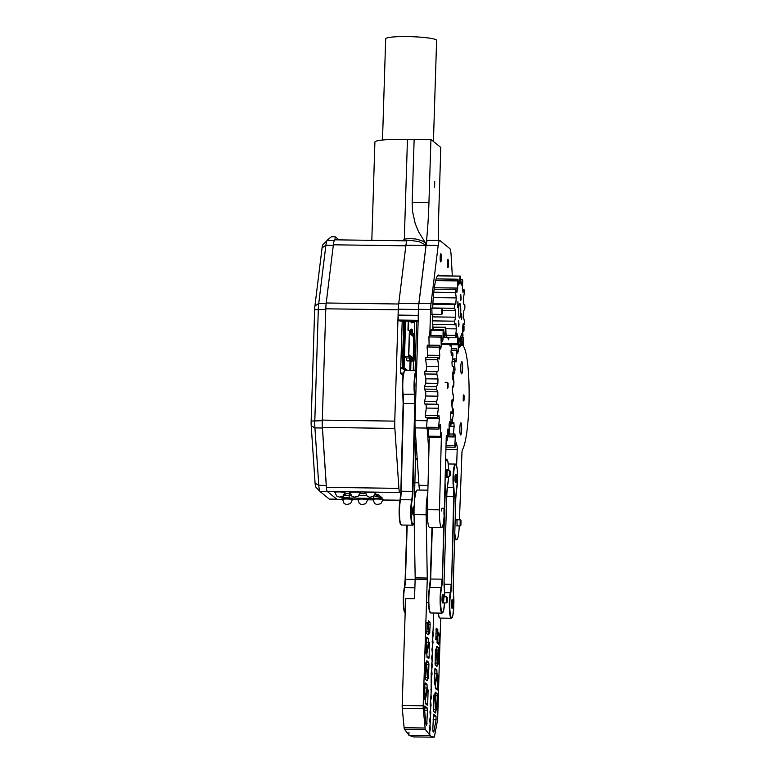<?xml version="1.0" encoding="UTF-8"?>
<svg xmlns="http://www.w3.org/2000/svg" width="776" height="776" viewBox="0 0 776 776"><rect width="100%" height="100%" fill="white"/><g stroke="black" fill="none" stroke-linecap="round" stroke-linejoin="round"><path stroke-width="1.16" d="M462.991 324.94L464.193 324.834A34.648 5.151 90.8 0 0 464.436 321.39L463.563 317.374A27.509 4.084 90.8 0 0 463.776 310.875L464.853 308.509A34.648 5.151 90.8 0 0 464.843 304.852L463.738 303.872M463.747 304.211A27.509 4.084 90.8 0 0 463.485 298.081L464.329 292.707A34.648 5.151 90.8 0 0 464.058 289.661L462.603 289.642M458.519 283.415L459.576 283.434L459.906 276.149A34.648 5.151 90.8 0 1 460.178 276.101A34.648 5.151 90.8 0 1 460.449 276.159L460.575 283.453A27.509 4.084 90.8 0 1 461.497 285.035L462.283 279.302A34.648 5.151 90.8 0 1 462.738 281.028L462.331 288.177A27.509 4.084 90.8 0 1 463 292.542L464.058 289.661M462.283 279.302L460.585 279.282M459.906 276.149L437.528 275.829M459.576 283.434A27.509 4.084 90.8 0 0 458.606 284.976L457.985 279.214L436.16 278.904M457.985 279.214A34.648 5.151 90.8 0 0 457.481 280.912L435.675 280.611M457.481 280.912L457.685 288.08L434.327 287.75M457.685 288.08A27.509 4.084 90.8 0 0 456.889 292.406L455.91 289.487L434.133 289.186M455.91 289.487A34.648 5.151 90.8 0 0 455.56 292.513L433.774 292.212M455.56 292.513L456.249 297.916L433.27 297.596M459.014 324.872L458.577 326.657L458.665 320.546L459.014 324.872M461.924 317.869L461.487 319.644L461.565 313.533L461.924 317.869M458.238 305.957L457.791 307.742L457.879 301.621L458.238 305.957M461.138 298.954L460.701 300.729L460.789 294.618L461.138 298.954M464.193 324.834L463.117 323.65A27.509 4.084 90.8 0 1 462.486 329.024L462.952 335.494A34.648 5.151 90.8 0 1 462.506 337.929L460.818 337.909M456.249 297.916A27.509 4.084 90.8 0 0 455.813 304.037L454.707 304.638L432.863 304.328M432.911 303.406L455.813 304.037M454.707 304.638A34.648 5.151 90.8 0 0 454.59 308.295L432.727 307.985M432.668 320.876L454.639 321.186L455.628 317.2A27.509 4.084 90.8 0 1 455.599 310.701L442.766 310.516L455.599 310.701L454.59 308.295M455.628 317.2L432.61 316.88M454.639 321.186A34.648 5.151 90.8 0 0 454.785 324.63L432.765 324.329M446.103 335.203L455.725 335.339L456.366 328.888A27.509 4.084 90.8 0 1 455.89 323.485L455.075 324.785L432.775 324.475M456.366 328.888L445.841 328.743M455.725 335.339A34.648 5.151 90.8 0 0 456.104 337.793L442.97 337.608M441.127 343.632L457.724 343.865L457.869 336.425A27.509 4.084 90.8 0 1 457.045 333.36L456.104 337.793M457.869 336.425L456.54 336.406M457.724 343.865A34.648 5.151 90.8 0 0 458.238 344.757L441.156 344.515M450.487 344.66L460.168 344.796L459.79 338.074A27.509 4.084 90.8 0 1 459.305 338.258A27.509 4.084 90.8 0 1 458.81 338.045L458.238 344.757M460.168 344.796A34.648 5.151 90.8 0 0 460.711 343.923L460.779 336.483A27.509 4.084 90.8 0 0 461.681 333.457L462.506 337.929M458.858 306.578A7.285 1.086 -89.2 0 1 459.79 303.464A7.285 1.086 -89.2 0 1 460.769 310.759A7.285 1.086 -89.2 0 1 459.586 318.024A7.285 1.086 -89.2 0 1 458.684 314.105A7.285 1.086 -89.2 0 1 458.858 306.578M444.347 508.6L446.278 435.491L446.84 441.03A58.084 8.623 90.8 0 0 447.199 440.283L447.354 430.816A49.276 7.323 90.8 0 0 447.965 428.944L448.984 434.88A58.084 8.623 90.8 0 0 449.314 433.541L449.091 424.365A49.276 7.323 90.8 0 0 449.634 421.533L450.866 425.355A58.084 8.623 90.8 0 0 451.137 423.521L450.565 415.257A49.276 7.323 90.8 0 0 450.992 411.649L452.36 413.104A58.084 8.623 90.8 0 0 452.563 410.892L451.671 404.102A49.276 7.323 90.8 0 0 451.952 399.97L453.368 398.951A58.084 8.623 90.8 0 0 453.475 396.526L452.34 391.676A49.276 7.323 90.8 0 0 452.447 387.292L453.805 383.877A58.084 8.623 90.8 0 0 453.824 381.394L452.505 378.814A49.276 7.323 90.8 0 0 452.456 374.478L453.669 368.901A58.084 8.623 90.8 0 0 453.582 366.534L452.185 366.388A49.276 7.323 90.8 0 0 451.962 362.411L452.941 355.039A58.084 8.623 90.8 0 0 452.767 352.944L451.38 355.262A49.276 7.323 90.8 0 0 451.001 351.897L451.603 344.67M453.582 366.534L452.185 366.388M450.497 344.641L450.148 346.183A49.276 7.323 90.8 0 0 449.847 344.641M448.868 337.686L448.576 339.772A49.276 7.323 90.8 0 0 447.985 338.278L447.995 337.676M446.879 335.213L446.772 336.464A49.276 7.323 90.8 0 0 446.132 336.095L445.744 327.268A58.084 8.623 90.8 0 0 445.375 327.385L444.861 336.483A49.276 7.323 90.8 0 0 444.212 337.259L443.484 329.625A58.084 8.623 90.8 0 0 443.125 330.372L442.97 339.839A49.276 7.323 90.8 0 0 442.359 341.712L441.34 335.775A58.084 8.623 90.8 0 0 441.01 337.114L441.234 346.29A49.276 7.323 90.8 0 0 440.69 349.122L439.459 345.301A58.084 8.623 90.8 0 0 439.187 347.134L439.759 355.398A49.276 7.323 90.8 0 0 439.332 359.016L437.965 357.552A58.084 8.623 90.8 0 0 437.771 359.763L438.653 366.553A49.276 7.323 90.8 0 0 438.372 370.695L436.966 371.704A58.084 8.623 90.8 0 0 436.849 374.129L437.994 378.979A49.276 7.323 90.8 0 0 437.877 383.363L436.519 386.778A58.084 8.623 90.8 0 0 436.5 389.261L437.819 391.841A49.276 7.323 90.8 0 0 437.877 396.177L436.665 401.755A58.084 8.623 90.8 0 0 436.743 404.131L438.149 404.267A49.276 7.323 90.8 0 0 438.372 408.244L437.383 415.616A58.084 8.623 90.8 0 0 437.557 417.711L438.954 415.393A49.276 7.323 90.8 0 0 439.323 418.759L438.634 427.411A58.084 8.623 90.8 0 0 438.886 429.079L440.176 424.472A49.276 7.323 90.8 0 0 440.681 426.984L440.341 436.335A58.084 8.623 90.8 0 0 440.652 437.48L441.486 432.814L439.459 509.842A16.306 2.425 90.8 0 0 441.622 527.525A16.306 2.425 90.8 0 0 444.192 514.207M437.965 357.552L425.878 357.387A58.084 8.623 90.8 0 0 425.675 359.598L426.558 366.379A49.276 7.323 90.8 0 0 426.286 370.521L424.87 371.539A58.084 8.623 90.8 0 0 424.763 373.964L425.898 378.814A49.276 7.323 90.8 0 0 425.781 383.199L424.423 386.613A58.084 8.623 90.8 0 0 424.404 389.096L425.723 391.676A49.276 7.323 90.8 0 0 425.781 396.012L424.569 401.59A58.084 8.623 90.8 0 0 424.647 403.957L438.149 404.267M441.399 510.967L442.01 508.27M429.274 437.315L427.363 509.677A16.306 2.425 90.8 0 0 429.535 527.35L441.622 527.525M428.478 428.934L428.245 436.17A58.084 8.623 90.8 0 0 428.556 437.305L440.652 437.48M427.11 417.566A49.276 7.323 90.8 0 0 427.236 418.584L426.548 427.236A58.084 8.623 90.8 0 0 426.8 428.915L438.886 429.079M426.063 404.383A49.276 7.323 90.8 0 0 426.276 408.079L425.296 415.441A58.084 8.623 90.8 0 0 425.461 417.536L437.557 417.711M424.647 403.957L426.053 404.092M439.459 345.301L427.372 345.136A58.084 8.623 90.8 0 0 427.091 346.969L427.663 355.233A49.276 7.323 90.8 0 0 427.401 357.406M441.34 335.775L429.254 335.601A58.084 8.623 90.8 0 0 428.924 336.949L429.138 346.115M443.484 329.625L431.398 329.451A58.084 8.623 90.8 0 0 431.029 330.207L430.893 335.63M445.744 327.268L433.648 327.103A58.084 8.623 90.8 0 0 433.28 327.21L433.115 329.48M452.767 352.944L451.128 352.925M445.375 327.385L433.28 327.21M444.861 336.483L444.153 336.474M443.125 330.372L431.029 330.207M442.97 339.839L442.087 339.83M441.01 337.114L428.924 336.949M441.234 346.29L439.866 346.271M439.187 347.134L427.091 346.969M439.759 355.398L427.663 355.233M437.771 359.763L425.675 359.598M438.653 366.553L426.558 366.379M436.966 371.704L424.87 371.539M436.849 374.129L424.763 373.964M437.994 378.979L425.898 378.814M437.877 383.363L425.781 383.199M436.519 386.778L424.423 386.613M436.5 389.261L424.404 389.096M437.819 391.841L425.723 391.676M437.877 396.177L425.781 396.012M436.665 401.755L424.569 401.59M438.372 408.244L426.276 408.079M437.383 415.616L425.296 415.441M439.323 418.759L427.236 418.584M438.634 427.411L426.548 427.236M440.681 426.984L439.585 426.975M440.341 436.335L428.245 436.17M446.84 441.03L446.132 441.02M448.984 434.88L447.335 434.861M450.866 425.355L449.139 425.335M452.36 413.104L450.827 413.075M461.148 337.492L461.691 345.359A52.768 7.838 -89.2 0 1 461.962 345.339A52.768 7.838 -89.2 0 1 462.36 345.407L463.146 337.628A61.139 9.079 -89.2 0 1 463.505 337.977L463.718 346.726A52.632 7.818 -89.2 0 1 464.339 347.929A52.991 7.867 -89.2 0 1 469.063 400.135A52.991 7.867 -89.2 0 1 462.428 449.711A4.074 0.601 90.8 0 0 461.933 453.038L459.45 519.794M459.421 344.786L459.635 347.609A52.768 7.838 -89.2 0 1 460.294 346.494L460.313 344.602M456.608 465.784L457.209 449.585A4.074 0.601 90.8 0 0 456.948 445.337A52.991 7.867 -89.2 0 1 456.327 442.756L455.095 447.219A61.139 9.079 -89.2 0 1 454.823 445.657L455.308 436.975A52.875 7.857 -89.2 0 1 454.881 433.774L453.553 436.054A61.139 9.079 -89.2 0 1 453.359 434.026L454.154 426.276A52.778 7.838 -89.2 0 1 453.873 422.377L453.262 423.124L452.534 422.319A61.139 9.079 -89.2 0 1 452.427 419.971L453.475 413.676A52.768 7.838 -89.2 0 1 453.368 409.34L452.107 406.944A61.139 9.079 -89.2 0 1 452.098 404.441L453.329 400.028A52.768 7.838 -89.2 0 1 453.397 395.547L452.301 390.988A61.139 9.079 -89.2 0 1 452.389 388.485L453.717 386.264A52.768 7.838 -89.2 0 1 453.96 381.947L453.106 375.526A61.139 9.079 -89.2 0 1 453.281 373.207L453.999 372.49L454.62 373.324A52.768 7.838 -89.2 0 1 455.017 369.463L454.455 361.626A61.139 9.079 -89.2 0 1 454.717 359.637L455.978 362.082A52.768 7.838 -89.2 0 1 456.492 358.949L456.278 350.219A61.139 9.079 -89.2 0 1 456.598 348.696L457.685 353.313A52.768 7.838 -89.2 0 1 458.296 351.111L458.296 344.767M453.009 386.167L453.717 386.264M453.368 409.34L452.408 409.389M453.62 436.054L447.325 435.966L453.62 436.054M459.256 525.905A16.306 2.425 -89.2 0 1 456.666 539.698A16.306 2.425 -89.2 0 1 454.794 532.86M461.662 428.944A6.111 0.912 -89.2 0 1 460.672 434.996A6.111 0.912 -89.2 0 1 459.848 428.866A6.111 0.912 -89.2 0 1 460.837 422.774A6.111 0.912 -89.2 0 1 461.662 428.944M457.122 525.876L456.938 520.337M462.593 367.814A6.111 0.912 -89.2 0 1 461.604 373.867A6.111 0.912 -89.2 0 1 460.779 367.737A6.111 0.912 -89.2 0 1 461.769 361.635A6.111 0.912 -89.2 0 1 462.593 367.814M445.967 447.083L455.095 447.219M446.006 445.531L454.823 445.657M447.306 436.859L455.308 436.975M449.207 433.968L453.359 434.026M449.168 426.208L454.154 426.276M451.079 422.299L452.534 422.319M450.953 419.952L452.427 419.971M450.769 413.637L453.475 413.676M451.952 400.009L453.329 400.028M452.476 375.516L453.106 375.526M452.786 373.198L453.281 373.207M453.572 369.444L455.017 369.463M452.088 361.587L454.455 361.626M452.389 359.598L454.717 359.637M452.486 358.89L456.492 358.949M451.166 350.141L456.278 350.219M451.302 348.628L456.598 348.696M457.374 351.101L458.296 351.111M459.567 346.484L460.294 346.494M462.564 337.618L463.146 337.628M408.826 354.661L412.939 357.998L413.307 356.213L413.608 336.745L409.495 333.408M408.816 355.049L412.512 357.988M409.418 330.363L408.535 356.611L414.035 361.073L414.801 334.718L412.56 332.904L412.153 329.48L411.668 332.176L409.418 330.363M414.597 336.105L413.86 359.375L408.806 355.282L409.534 332.012L414.597 336.105L413.589 336.095L413.569 336.716M412.88 358.58L412.9 358.008M409.515 332.788L413.589 336.095M414.035 361.073L409.903 360.937M409.291 358.027A12.232 1.814 90.8 0 0 410.426 360.937A12.232 1.814 90.8 0 0 411.261 359.627L409.291 358.027L406.265 357.988A12.232 1.814 90.8 0 0 407.4 360.898L410.426 360.937M408.535 356.611L404.509 356.562L406.265 357.988M404.509 356.562L405.615 321.167M405.538 321.167L404.083 367.63L403.074 367.611L406.769 370.608M404.083 367.63L407.778 370.618M404.538 321.148L403.074 367.611M409.776 370.647L410.087 361.024M416.382 446.51L415.82 446.51M417.197 458.674L415.509 458.645M431.999 314.27L431.863 308.528M452.321 275.994L451.137 255.42A12.232 1.814 90.8 0 0 449.808 248.582L439.934 240.57A12.232 1.814 90.8 0 0 439.72 240.482L427.634 240.317A12.232 1.814 90.8 0 0 426.102 245.294L418.933 303.484A12.232 1.814 90.8 0 0 418.516 309.285L415.014 420.592A12.232 1.814 90.8 0 0 415.121 427.896L418.991 485.301A12.232 1.814 90.8 0 0 419.622 490.054M439.72 240.482A12.232 1.814 90.8 0 0 438.188 245.468L431.029 303.659A12.232 1.814 90.8 0 0 430.602 309.459L429.788 335.61M427.188 418.206L427.149 419.457M427.275 428.924L428.866 452.583M439.75 275.82A37.102 5.51 90.8 0 0 439.303 275.325A37.102 5.51 90.8 0 0 438.663 275.063A37.102 5.51 90.8 0 0 432.717 308.169M432.61 314.28A37.102 5.51 90.8 0 0 433.027 329.48M440.894 253.8A4.074 0.601 90.8 0 0 440.826 253.771A4.074 0.601 90.8 0 0 440.157 257.836A4.074 0.601 90.8 0 0 440.71 261.919A4.074 0.601 90.8 0 0 441.369 258.088A4.074 0.601 90.8 0 0 440.894 253.8M448.024 259.582A4.074 0.601 90.8 0 0 447.956 259.553A4.074 0.601 90.8 0 0 447.296 263.627A4.074 0.601 90.8 0 0 447.839 267.71A4.074 0.601 90.8 0 0 448.499 263.879A4.074 0.601 90.8 0 0 448.024 259.582M431.136 692.735L431.194 672.792L431.902 669.426L431.437 664.954L432.145 661.559L431.679 657.127L432.387 653.702L431.931 649.289L432.63 645.836L432.174 641.451L432.872 638.027L432.426 633.614L433.115 630.219L433.639 613.011M431.126 692.987L430.205 704.133L430.69 708.595L429.962 711.97L430.447 716.413L429.71 719.798L430.205 724.241L429.467 727.636L429.855 735.134L425.461 729.605A4.074 0.601 -89.2 0 1 425.112 728.024L423.25 708.701A4.074 0.601 -89.2 0 1 423.182 705.782L402.181 705.481L405.625 598.674L414.529 598.8L415.16 579.206L427.256 579.381L423.182 705.782M427.256 579.381A4.074 0.601 90.8 0 0 427.266 578.033L426.15 514.789A20.38 3.026 -89.2 0 1 427.799 493.303M427.266 578.033L415.179 577.858L414.054 514.614A20.38 3.026 -89.2 0 1 417.362 490.025L427.877 490.17M415.179 577.858A4.074 0.601 -89.2 0 1 415.16 579.206M425.461 729.605L404.461 729.314A4.074 0.601 -89.2 0 1 404.112 727.723L402.259 708.41A4.074 0.601 -89.2 0 1 402.181 705.481M404.461 729.314L408.913 734.853M424.627 710.234L427.479 710.273L426.703 725.347L425.908 724.037L424.54 709.293L424.831 706.063L427.246 708.013L424.501 707.974M427.479 710.273L427.246 708.013M424.734 687.963L427.13 687.992L424.714 699.38L424.841 684.674L425.17 682.87L427.023 684.374L424.86 684.335M427.13 687.992L427.023 684.374M427.275 690.242L428.11 690.262L427.702 703.434L425.296 703.395M428.11 690.262L427.654 688.419L425.296 700.02L425.403 703.648L427.372 705.229L427.702 703.434M427.46 677.545L427.178 680.843L425.316 679.349L425.791 662.859L427.46 677.545L425.073 677.506M426.587 664.489L428.924 664.518L428.527 676.944L427.877 676.934M428.924 664.518L428.691 662.248L426.519 662.219M428.527 676.944L428.207 678.738L427.974 677.962L426.538 664.052L426.829 660.754L428.691 662.248M429.157 656.923L428.837 658.727L426.975 657.233L426.868 653.605L429.283 642.218L429.157 656.923L426.849 656.894M428.158 624.292L430.185 624.311L429.613 633.798L428.168 624.331L428.42 620.829L429.952 622.051L428.129 622.022M426.567 637.125L428.468 638.609L426.296 638.58M426.635 637.125L425.975 653.179M426.868 622.4L428.536 631.305L426.519 631.276M427.285 622.41L426.751 633.585L428.274 634.807L428.536 631.305M430.185 624.311L429.952 622.051M426.179 642.198L428.565 642.237L426.354 653.179M428.565 642.237L428.468 638.609M443.028 598.403A4.074 0.601 90.8 0 0 443.562 602.962L442.592 602.952A4.074 0.601 -89.2 0 1 442.048 598.393A4.074 0.601 -89.2 0 1 442.708 594.794L443.678 594.814A4.074 0.601 90.8 0 0 443.028 598.403M444.163 596.793A4.074 0.601 90.8 0 0 443.678 594.814M443.571 601.943L443.979 596.793M448.062 470.392A4.074 0.601 90.8 0 0 447.684 469.412A4.074 0.601 90.8 0 0 447.034 473.001A4.074 0.601 90.8 0 0 447.568 477.56A4.074 0.601 90.8 0 0 447.995 476.503M447.568 477.56L446.598 477.55A4.074 0.601 -89.2 0 1 446.064 472.991A4.074 0.601 -89.2 0 1 446.714 469.393L447.684 469.412M452.224 603.592A4.074 0.601 90.8 0 0 452.767 608.083L451.797 608.064A4.074 0.601 -89.2 0 1 451.254 603.582A4.074 0.601 -89.2 0 1 451.904 599.916L452.883 599.926A4.074 0.601 90.8 0 0 452.224 603.592M453.378 601.972A4.074 0.601 90.8 0 0 452.883 599.926M452.777 607.065L452.864 600.944L453.271 604.32M455.91 477.938A4.074 0.601 90.8 0 0 456.453 482.43A4.074 0.601 90.8 0 0 457.113 478.365A4.074 0.601 90.8 0 0 456.569 474.272A4.074 0.601 90.8 0 0 455.91 477.938M456.453 482.43L455.483 482.41A4.074 0.601 -89.2 0 1 454.94 477.929A4.074 0.601 -89.2 0 1 455.59 474.262L456.569 474.272M456.957 478.676L456.463 481.411L456.55 475.3L456.957 478.676M414.132 507.048A4.074 0.601 90.8 0 0 413.666 510.618A4.074 0.601 90.8 0 0 414.064 514.895M414.064 515.012L413.23 515.002A4.074 0.601 -89.2 0 1 412.696 510.598A4.074 0.601 -89.2 0 1 413.346 506.844L414.141 506.864M416.052 387.496A4.074 0.601 -89.2 0 1 415.975 384.692A4.074 0.601 -89.2 0 1 416.237 381.84M429.594 728.877L430.34 728.897L429.846 731.332M429.962 725.201L430.34 728.897M429.846 721.049L430.593 721.059L430.098 723.494M430.205 717.363L430.593 721.059M430.088 713.212L430.835 713.222L430.34 715.656M430.457 709.526L430.835 713.222M430.331 705.374L431.078 705.384L430.583 707.828M430.699 701.698L431.078 705.384M430.583 697.546L431.33 697.556L430.835 699.991M430.942 693.86L431.33 697.556M430.825 689.709L431.572 689.718L431.078 692.153M431.194 686.023L431.572 689.718M431.078 681.871L431.815 681.881L431.33 684.316M431.437 678.195L431.815 681.881M431.32 674.034L432.067 674.043L431.572 676.488M431.689 670.357L432.067 674.043M431.563 666.206L432.31 666.215L431.815 668.65M431.931 662.52L432.31 666.215M431.815 658.368L432.562 658.378L432.067 660.812M432.174 654.682L432.562 658.378M432.057 650.53L432.804 650.54L432.31 652.975M432.426 646.854L432.804 650.54M432.3 642.693L433.047 642.703L432.552 645.147M432.552 634.865L433.299 634.875L432.804 637.309M432.911 631.179L433.299 634.875M432.668 639.017L433.047 642.703M413.492 736.909A4.074 0.601 -89.2 0 1 413.462 736.909A4.074 0.601 -89.2 0 1 413.433 736.909L408.894 735.318L408.991 732.107M436.616 646.311L437.81 663.509L438.033 664.285L438.362 662.491L437.703 662.481M436.219 628.23L435.811 639.696M436.296 628.23L437.78 629.443L435.966 629.414M435.831 633.197L437.848 633.216L437.78 629.443M437.848 633.216L436.122 639.696M438.275 634.768L439.226 634.787L438.799 632.779L437.072 639.259L437.14 643.042L438.663 644.264L438.993 642.47L436.966 642.441M439.226 634.787L438.993 642.47M436.694 646.311L438.518 647.795L436.345 647.766M436.413 650.026L438.75 650.055L438.518 647.795M438.75 650.055L438.362 662.491M435.375 649.173L435.142 664.887L437.004 666.38L437.286 663.082L434.899 663.053M435.85 649.173L437.286 663.082M434.958 668.427L434.366 684.481M435.026 668.427L436.859 669.911L434.686 669.882M434.57 673.5L436.956 673.539L436.859 669.911M436.956 673.539L434.744 684.481M437.111 675.789L437.945 675.799L437.48 673.956L435.258 684.907L435.365 688.525L437.227 690.029L437.548 688.225L435.239 688.196M437.945 675.799L437.548 688.225M435.181 692.076L436.364 709.264L436.597 710.04L436.917 708.245L436.267 708.236M434.977 695.781L437.315 695.82L437.082 693.55L434.909 693.521M437.315 695.82L436.917 708.245M435.249 692.076L437.082 693.55M433.939 694.927L433.677 711.388L435.646 712.979L435.937 709.681L433.435 709.642M434.415 694.937L435.937 709.681M433.522 714.192L432.814 729.265L433.047 731.525L433.677 732.03L433.881 731.535L433.037 731.525M433.59 714.192L435.976 716.122L433.231 716.083M433.115 719.653L436.093 719.692L435.976 716.122M436.093 719.692L433.881 731.535M440.69 618.103L437.683 718.101A4.074 0.601 -89.2 0 1 437.431 720.768L434.502 736.24A4.074 0.601 -89.2 0 1 434.104 737.2A4.074 0.601 -89.2 0 1 434.065 737.19L429.535 735.609L408.894 735.318M342.226 498.658A5.296 0.611 1.8 0 1 342.041 498.483A5.296 0.611 1.8 0 1 346.562 498.027A5.296 0.611 1.8 0 1 352.634 498.822A5.296 0.611 1.8 0 1 352.411 498.987M365.38 493.051A5.296 0.611 1.8 0 1 364.962 492.799A5.296 0.611 1.8 0 1 369.483 492.343A5.296 0.611 1.8 0 1 375.555 493.138A5.296 0.611 1.8 0 1 375.438 493.255M357.513 498.89A5.296 0.611 1.8 0 1 357.27 498.696A5.296 0.611 1.8 0 1 361.791 498.24A5.296 0.611 1.8 0 1 367.863 499.036A5.296 0.611 1.8 0 1 367.698 499.172M334.795 492.585A5.296 0.611 1.8 0 1 334.505 492.372A5.296 0.611 1.8 0 1 339.025 491.916A5.296 0.611 1.8 0 1 345.097 492.712A5.296 0.611 1.8 0 1 344.913 492.857M349.986 492.789A5.296 0.611 1.8 0 1 349.733 492.585A5.296 0.611 1.8 0 1 354.254 492.13A5.296 0.611 1.8 0 1 360.326 492.925A5.296 0.611 1.8 0 1 360.064 493.1M372.732 499.104A5.296 0.611 1.8 0 1 372.499 498.91A5.296 0.611 1.8 0 1 377.02 498.454A5.296 0.611 1.8 0 1 383.092 499.249A5.296 0.611 1.8 0 1 382.917 499.395M342.206 499.404L336.988 499.337A8.012 1.193 90.8 0 0 337.133 499.385L342.206 499.463M336.988 499.337L327.288 491.46L399.747 492.479L400.775 493.313M406.023 244.518A12.232 1.814 90.8 0 0 405.838 245.817L398.68 304.008A12.232 1.814 90.8 0 0 398.253 309.808L394.761 421.125A12.232 1.814 90.8 0 0 394.868 428.42L398.903 488.366L326.444 487.347A8.012 1.193 90.8 0 0 327.288 491.46M399.747 492.479A8.012 1.193 -89.2 0 1 398.903 488.366M403.064 375.603L400.552 373.566L402.201 321.118M373.421 496.407A6.111 0.912 90.8 0 0 373.964 498.367L382.064 497.746A6.111 6.004 129 0 1 378.892 496.776L374.032 495.893M382.064 497.746L378.184 494.593A6.111 6.004 129 0 1 376.088 494.186M341.275 496.95A6.111 6.004 -51 0 0 344.709 495.292L344.166 494.845M340.519 497.096L349.627 498.027A6.111 0.912 -89.2 0 1 349.016 495.34L344.709 495.292L346.251 493.439M326.444 487.347L322.399 427.411A12.232 1.814 -89.2 0 1 322.292 420.107L325.794 308.8A12.232 1.814 -89.2 0 1 326.211 302.989L333.379 244.799A12.232 1.814 -89.2 0 1 334.912 239.823A5.122 0.757 90.8 0 0 335.232 236.806L339.025 239.881M416.644 321.322L415.092 370.724M413.201 370.695L413.501 361.063M414.345 334.349L414.753 321.293M410.989 361.034L410.688 370.666M403.297 601.992L403.355 596.618M447.189 602.157L446.375 602.933L446.462 596.822L447.257 597.627L447.189 602.157L447.248 597.617M442.524 309.09L442.456 313.63L442.524 309.09L441.796 308.324L430.661 308.14M442.456 313.63L441.641 314.406L441.728 308.295M460.993 520.609L460.934 525.139L460.993 520.609L460.265 519.842L455.182 519.736M460.934 525.139L460.11 525.915L460.197 519.804M450.187 471.207L450.119 475.746L450.187 471.207L449.382 470.411L447.277 470.382M450.119 475.746L449.304 476.522L449.382 470.411M456.152 476.677L456.181 480.683M464.038 400.222L463.224 400.998L463.311 394.887L464.106 395.682L464.038 400.222L464.087 395.673M448.062 387.68L447.238 388.456L447.325 382.345L448.121 383.14L448.062 387.68L448.121 383.14M463.97 330.721L463.146 331.507L463.233 325.396L464.029 326.192L463.97 330.721L464.029 326.192M438.595 240.473A97 14.404 90.8 0 1 438.838 210.112L440.807 147.44L430.932 139.438L407.449 139.612L404.315 239.115L402.948 240.783M371.82 240.337L374.905 142.105A30.642 3.521 1.8 0 1 407.449 139.612M418.254 317.539A4.462 0.66 -89.2 0 1 418.245 315.366L418.429 309.498A12.232 1.814 -89.2 0 1 418.846 303.697L426.014 245.507A12.232 1.814 -89.2 0 1 426.053 245.206L426.17 243.994A97 14.404 90.8 0 0 428.944 202.74L430.932 139.438M434.744 181.497L434.599 187.588L434.744 181.497M428.944 202.74L412.163 202.497L414.151 139.205M412.163 202.497L412.551 211.547L415.15 223.343L418.652 231.888L425.316 242.733L421.756 240.706L415.926 239.008L409.359 238.571L404.315 239.115M418.138 321.332L399.941 321.07L398.67 320.042A4.462 0.66 -89.2 0 1 398.156 315.085L398.34 309.217A12.232 1.814 -89.2 0 1 398.767 303.416L405.926 245.226A12.232 1.814 -89.2 0 1 407.458 240.25A12.232 1.814 -89.2 0 1 407.478 240.25L403.277 240.783M409.728 240.279L419.156 241.646L426.053 245.206M426.17 243.994L425.316 242.733M452.65 606.919L453.087 601.672M453.815 602.438L453.766 606.977L453.815 602.438M444.764 513.634L443.95 514.41L444.037 508.299L444.832 509.105L444.764 513.634L444.823 509.095M382.5 140.029L385.682 38.8A25.472 2.929 1.8 0 1 411.241 36.676A25.472 2.929 1.8 0 1 436.607 40.401L433.435 141.465M335.232 236.806L331.4 236.748L327.297 240.085A5.122 0.757 -89.2 0 1 327.103 240.511L334.252 240.608M326.454 487.59A12.232 1.814 -89.2 0 1 326.26 485.407L322.399 428.003A12.232 1.814 -89.2 0 1 322.253 421.872M336.842 499.21A12.232 1.814 -89.2 0 1 336.774 499.162L327.559 491.693A12.232 1.814 -89.2 0 1 327.491 491.625M327.123 240.492L322.894 244.692A7.876 1.174 90.8 0 0 322.079 247.816L314.91 306.006A7.876 1.174 90.8 0 0 314.649 309.74L311.147 421.048A7.876 1.174 90.8 0 0 311.215 425.752L315.085 483.157A7.876 1.174 90.8 0 0 315.88 487.163A7.876 1.174 90.8 0 0 315.919 487.202L319.964 491.46M336.891 499.249L329.509 499.143A12.232 1.814 -89.2 0 1 329.296 499.055L320.081 491.586A12.232 1.814 -89.2 0 1 320.022 491.528A12.232 1.814 -89.2 0 1 318.79 485.301L314.92 427.906A12.232 1.814 -89.2 0 1 314.813 420.602L318.315 309.285A12.232 1.814 -89.2 0 1 318.732 303.484L325.891 245.294A12.232 1.814 -89.2 0 1 327.103 240.511M439.459 509.842L427.363 509.677M414.888 587.752L404.645 587.607A14.269 2.115 90.8 0 0 403.646 602.225A14.269 2.115 90.8 0 0 405.159 613.03M405.053 612.856A13.861 2.056 90.8 0 1 403.326 603.03A13.861 2.056 90.8 0 1 404.277 587.927L404.645 587.607A12.232 1.814 90.8 0 0 405.47 579.313L407.206 525.11M404.306 587.781A12.639 1.882 90.8 0 0 405.13 579.352L406.866 525.1L405.13 579.352L403.307 598.102L403.52 606.619L405.159 613.166M416.043 491.965L414.636 491.945M415.16 579.449L405.12 579.352M418.827 482.788L414.879 482.74M445.909 449.43L457.209 449.585M455.851 445.317L456.948 445.337M412.939 357.998L412.444 357.988M412.105 322.496A12.639 1.882 -89.2 0 1 411.406 322.816A12.639 1.882 -89.2 0 1 410.727 321.235M411.261 321.245A12.232 1.814 90.8 0 0 411.823 322.418A12.232 1.814 90.8 0 0 412.037 322.496L412.007 322.496M413.016 321.274A11.824 1.756 90.8 0 0 413.453 322.03A11.824 1.756 90.8 0 0 414.316 321.293L413.249 322.515A12.232 1.814 -89.2 0 1 413.036 322.428A12.232 1.814 -89.2 0 1 412.463 321.264M408.806 330.343L409.35 330.712M408.574 330.266L407.963 329.887A0.815 0.805 -51 0 0 408.748 330.702M408.7 321.215L408.428 329.936L408.933 330.353M407.963 329.887L408.234 321.206M410.64 331.342A3.463 0.514 -89.2 0 1 411.425 329.596L411.086 331.701M404.888 370.608L402.434 368.619L402.317 367.485L406.246 370.598M404.471 321.148L403.016 367.562M400.746 367.465L402.317 367.485L403.782 321.138M400.707 368.59L402.434 368.619A0.611 0.601 -51 0 0 403.064 368.018M403.52 373.14L400.561 373.101L403.52 373.13M438.188 245.468L426.102 245.294M431.029 303.659L418.933 303.484M430.602 309.459L418.516 309.285M427.023 420.767L415.014 420.592M426.664 428.061L415.121 427.896M428.003 485.427L418.991 485.301M414.054 514.614L426.15 514.789M404.112 727.723L425.112 728.024M402.259 708.41L423.25 708.701M427.062 723.572L425.869 723.552M429.943 632.003L429.244 631.994M428.721 644.487L429.555 644.497M429.506 587.461A12.639 1.882 90.8 0 0 430.331 579.032L441.961 579.148A12.232 1.814 90.8 0 1 441.127 587.451L441.563 587.781A13.861 2.056 90.8 0 0 441.311 610.217A13.861 2.056 90.8 0 0 444.561 602.913L443.6 610.596L442.048 613.137A14.269 2.115 90.8 0 1 440.167 603.359A14.269 2.115 90.8 0 1 441.127 587.451L429.846 587.287A14.269 2.115 90.8 0 0 428.885 603.204A14.269 2.115 90.8 0 0 430.758 612.972L429.283 610.431L428.721 606.298L428.507 597.782L429.846 587.287A12.232 1.814 90.8 0 0 430.67 578.993L432.319 527.399M430.253 612.536A13.861 2.056 90.8 0 1 428.527 602.71A13.861 2.056 90.8 0 1 429.477 587.607L430.321 579.032L431.98 527.389L430.331 579.032M447.733 484.563L446.879 493.158L444.085 580.603L446.879 493.138A12.639 1.882 90.8 0 1 447.733 484.563A13.861 2.056 90.8 0 0 448.625 476.512L447.704 484.719M445.618 460.284A14.269 2.115 90.8 0 1 446.452 459.198L447.946 461.807L448.712 470.401A13.861 2.056 90.8 0 0 445.57 462.418M444.667 508.93L445.22 491.751A12.639 1.882 90.8 0 0 445.026 483.079M441.563 587.781A12.639 1.882 90.8 0 0 442.417 579.206L444.512 513.896M444.367 590.07L444.716 596.802A13.861 2.056 90.8 0 0 444.367 590.119A12.639 1.882 90.8 0 1 444.085 580.593L444.367 590.119M442.417 579.206L443.882 518.863M438.421 613.079A14.269 2.115 90.8 0 0 439.963 618.094L439.177 617.55L438.091 613.079A13.861 2.056 90.8 0 0 439.449 617.657M444.58 592.641L450.303 592.718A14.269 2.115 90.8 0 0 449.382 608.597A14.269 2.115 90.8 0 0 451.244 618.249L439.963 618.094M456.647 489.287L455.813 497.959L453.252 585.579L455.813 497.95A12.639 1.882 90.8 0 1 456.647 489.287A13.861 2.056 90.8 0 0 457.268 469.693A13.861 2.056 90.8 0 0 454.377 467.627A13.861 2.056 90.8 0 0 453.844 487.279L447.286 487.454M444.056 584.241L451.108 584.338A12.232 1.814 90.8 0 1 450.303 592.718L450.74 593.048A12.639 1.882 90.8 0 0 451.574 584.386L454.144 496.756A12.639 1.882 90.8 0 0 453.844 487.279M450.74 593.048A13.861 2.056 90.8 0 0 450.594 615.727A13.861 2.056 90.8 0 0 453.824 606.89L452.796 615.727L451.244 618.249M453.543 594.998L453.921 602.651A13.861 2.056 90.8 0 0 453.543 595.047A12.639 1.882 90.8 0 1 453.242 585.579L453.543 595.047M451.574 584.386L453.679 496.708L446.772 496.611M456.618 489.433L457.607 477.434L457.2 469.043L456.123 464.611L455.337 464.067A14.269 2.115 90.8 0 0 453.291 472.312A14.269 2.115 90.8 0 0 453.388 487.541A12.232 1.814 90.8 0 1 453.679 496.708L454.144 496.756M414.2 522.82L412.686 525.187A14.269 2.115 90.8 0 1 410.824 515.671A14.269 2.115 90.8 0 1 411.707 499.841L400.416 499.686A14.269 2.115 90.8 0 0 399.543 515.516A14.269 2.115 90.8 0 0 401.405 525.022L399.931 522.49L399.368 518.349L399.155 509.832L400.416 499.686A12.232 1.814 90.8 0 0 401.202 491.208L403.491 403.394A12.232 1.814 90.8 0 0 403.161 394.286L402.812 394.014A13.861 2.056 90.8 0 1 402.657 379.483A13.861 2.056 90.8 0 1 404.558 371.006M400.891 524.586A13.861 2.056 90.8 0 1 399.184 515.022A13.861 2.056 90.8 0 1 400.047 499.996L400.852 491.227L403.142 403.423A12.639 1.882 90.8 0 0 402.822 394.121M400.076 499.86A12.639 1.882 90.8 0 0 400.862 491.227L412.483 491.363L414.772 403.549L403.142 403.413L400.852 491.227M416.566 371.219A13.861 2.056 90.8 0 0 414.724 379.91A13.861 2.056 90.8 0 0 414.898 394.189L403.161 394.286A14.269 2.115 90.8 0 1 403.035 378.969A14.269 2.115 90.8 0 1 405.082 370.589L416.373 370.744A14.269 2.115 90.8 0 0 414.316 379.125A14.269 2.115 90.8 0 0 414.452 394.45A12.232 1.814 90.8 0 1 414.772 403.549L415.238 403.588A12.639 1.882 90.8 0 0 414.898 394.189M412.948 491.402L412.483 491.363A12.232 1.814 90.8 0 1 411.707 499.841L412.143 500.171A12.639 1.882 90.8 0 0 412.948 491.402L415.238 403.588M412.143 500.171A13.861 2.056 90.8 0 0 411.503 518.911A13.861 2.056 90.8 0 0 414.2 522.752M415.975 440.525L414.626 492.343A12.639 1.882 90.8 0 0 414.724 498.997M414.626 492.343L414.724 498.968M434.065 737.19L413.433 736.909M399.999 500.219L382.898 499.977M372.722 499.831L367.688 499.763M357.552 499.666A5.093 0.592 1.2 0 1 357.503 499.579L352.401 499.55M349.627 498.027L373.964 498.367M365.515 493.662L359.948 493.584M350.112 493.449L344.806 493.371M378.184 494.593L375.225 494.021M375.613 494.118L378.892 496.776L375.128 494.273M366.534 495.583L358.929 495.476M351.082 495.369L349.016 495.34L350.238 493.866M394.868 428.42L322.399 427.411M394.761 421.125L322.292 420.107M398.253 309.808L325.794 308.8M398.68 304.008L326.211 302.989M405.838 245.817L333.379 244.799M426.014 245.507L405.926 245.226M398.67 320.042L418.167 320.313M418.245 315.366L398.156 315.085M418.429 309.498L398.34 309.217M418.846 303.697L398.767 303.416M326.143 303.591L318.732 303.484L314.91 306.006M314.649 309.74L325.774 309.391M333.302 245.4L325.891 245.294L322.079 247.816M326.26 485.407L318.79 485.301L315.085 483.157M322.399 428.003L314.92 427.906L311.215 425.752M322.273 420.699L311.147 421.048M327.559 491.693L320.081 491.586M336.774 499.162L329.296 499.055M342.264 499.579A5.093 0.592 1.2 0 1 342.206 499.492A5.093 0.592 1.2 0 1 346.94 499.007A5.093 0.592 1.2 0 1 352.343 499.618A5.093 0.592 1.2 0 1 352.391 499.715L350.383 503.614L346.6 504.565L344.059 503.478L342.235 498.328M357.503 499.579A5.093 0.592 1.2 0 1 362.227 499.084A5.093 0.592 1.2 0 1 367.63 499.705A5.093 0.592 1.2 0 1 367.688 499.792L365.68 503.692L361.897 504.642L359.346 503.566L357.523 498.522M372.781 499.628A5.093 0.592 1.2 0 1 372.722 499.54A5.093 0.592 1.2 0 1 377.456 499.046A5.093 0.592 1.2 0 1 382.859 499.666A5.093 0.592 1.2 0 1 382.907 499.754L380.9 503.653L377.117 504.604L374.575 503.527L372.742 498.735M460.178 276.101L437.557 275.781M459.305 338.258L458.81 338.249M452.835 366.107L452.165 366.097M437.489 404.548L425.394 404.374M417.255 459.46L415.49 459.44M454.59 539.669L456.666 539.698M451.118 423.095L453.262 423.124M452.961 372.47L453.999 372.49M412.977 358.008L412.473 358.008M412.153 329.48L411.552 329.47M413.249 322.515L412.037 322.496M442.048 613.137L430.758 612.972M446.452 459.198L445.647 459.188M455.337 464.067L448.295 463.97M412.686 525.187L401.405 525.022M403.142 403.413L402.414 384.983L402.841 377.34L403.52 373.14L405.082 370.589M415.975 440.574L414.626 492.353M434.104 737.2L413.462 736.909M352.401 499.598L357.503 499.676M367.688 499.822L372.732 499.889M382.898 500.035L399.989 500.268M375.904 494.089L375.206 494.07M344.796 493.42L350.121 493.488M359.938 493.623L365.525 493.701M406.896 240.832L334.912 239.823M446.462 596.822L443.319 596.783M446.375 602.933L443.668 602.894M428.527 602.69L426.509 602.661M441.641 314.406L431.563 314.261M460.11 525.915L456.598 525.866M449.304 476.522L447.51 476.493M447.325 382.345L445.133 382.316M409.757 240.279L407.458 240.25M399.98 321.089L418.138 321.342M453.824 602.448L453.155 601.749M453.766 606.977L453.019 607.724M444.037 508.299L441.777 508.27M427.343 514.178L426.14 514.168M315.88 487.163L320.022 491.528M352.391 499.715L352.42 498.638M367.688 499.792L367.708 498.881M382.907 499.754L382.927 499.084M375.468 493.022L373.508 496.339L369.725 497.29L367.184 496.213L365.331 492.226M360.113 492.741L358.134 496.223L354.351 497.173L351.809 496.087L349.957 492.1M344.951 492.556L342.934 496.145L339.432 497.115L336.629 496L334.776 491.994"/></g></svg>
